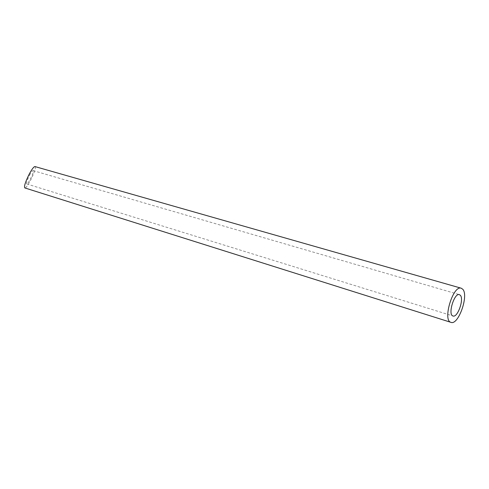 <?xml version="1.0" encoding="UTF-8"?>
<svg xmlns="http://www.w3.org/2000/svg" width="489" height="489" viewBox="0 0 489 489"><rect width="100%" height="100%" fill="white"/><g stroke="black" fill="none" stroke-linecap="round" stroke-linejoin="round"><path stroke-width="0.37" stroke-dasharray="2.44 1.83" d="M29.499 175.306C31.192 172.195 32.384 170.63 33.081 170.6L33.283 170.905C33.863 172.904 27.94 184.683 26.724 183.943C26.18 183.008 27.103 180.129 29.499 175.306M34.963 166.572L35.3 167.091C36.168 170.386 26.748 189.09 24.798 187.923M26.724 183.943L453.01 315.992M33.081 170.6L459.422 294.647"/><path stroke-width="0.73" d="M460.369 295.301L459.422 294.647C454.269 292.532 447.545 314.916 453.01 315.992C457.563 317.954 464.22 299.195 460.369 295.301M462.82 289.305L461.255 288.217C453.034 284.836 442.276 320.662 450.999 322.367C458.291 325.503 468.914 295.649 462.82 289.305M450.999 322.367L24.798 187.923C23.918 186.443 25.404 181.835 29.248 174.096C31.95 169.127 33.857 166.615 34.963 166.572L461.255 288.217"/></g></svg>
